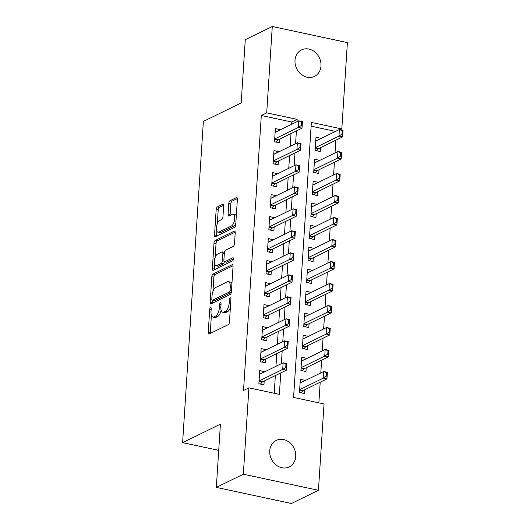 <?xml version="1.0" encoding="UTF-8"?>
<svg xmlns="http://www.w3.org/2000/svg" width="530" height="530" viewBox="0 0 530 530"><rect width="100%" height="100%" fill="white"/><g stroke="black" fill="none" stroke-linecap="round" stroke-linejoin="round"><path stroke-width="0.79" d="M210.562 307.526A1.583 0.689 -77.9 0 0 209.721 309.394L208.237 332.343A2.259 0.98 -77.9 0 0 208.827 334.032A2.259 0.98 -77.9 0 0 209.158 333.986L228.251 324.658A2.259 0.98 -77.9 0 0 229.45 321.982L230.934 299.039A1.583 0.689 -77.9 0 0 230.523 297.853A1.583 0.689 -77.9 0 0 230.285 297.886A1.583 0.689 -77.9 0 0 229.45 299.761L229.258 302.729A7.234 3.14 -77.9 0 1 225.416 311.302L223.826 312.077A7.234 3.14 -77.9 0 1 222.752 312.243A7.234 3.14 -77.9 0 1 220.877 306.824L221.07 303.856A1.583 0.689 -77.9 0 0 220.659 302.67A1.583 0.689 -77.9 0 0 220.427 302.703A1.583 0.689 -77.9 0 0 219.586 304.578L219.394 307.546A7.234 3.14 -77.9 0 1 215.551 316.118L213.961 316.894A7.234 3.14 -77.9 0 1 212.894 317.059A7.234 3.14 -77.9 0 1 211.013 311.64L211.205 308.672A1.583 0.689 -77.9 0 0 210.794 307.486A1.583 0.689 -77.9 0 0 210.562 307.526M320.988 65.932A14.747 12.574 -116 0 1 314.462 76.399A14.747 12.574 -116 0 1 301.073 74.26A14.747 12.574 -116 0 1 295.005 60.367A14.747 12.574 -116 0 1 301.524 49.899A14.747 12.574 -116 0 1 314.913 52.039A14.747 12.574 -116 0 1 320.988 65.932M295.733 456.443A14.747 12.574 -116 0 1 289.214 466.903A14.747 12.574 -116 0 1 275.819 464.764A14.747 12.574 -116 0 1 269.75 450.871A14.747 12.574 -116 0 1 276.269 440.41A14.747 12.574 -116 0 1 289.665 442.55A14.747 12.574 -116 0 1 295.733 456.443M223.653 205.925A2.259 0.98 -77.9 0 0 223.064 204.229A2.259 0.98 -77.9 0 0 222.732 204.282L217.38 206.899A2.259 0.98 -77.9 0 0 216.174 209.575L214.531 235.055A2.259 0.98 -77.9 0 0 215.114 236.751A2.259 0.98 -77.9 0 0 215.452 236.698L234.538 227.377A2.259 0.98 -77.9 0 0 235.737 224.694L237.387 199.214A2.259 0.98 -77.9 0 0 236.797 197.524A2.259 0.98 -77.9 0 0 236.466 197.571L230 200.731A2.259 0.98 -77.9 0 0 228.794 203.414L228.092 214.319A2.259 0.98 -77.9 0 0 228.675 216.008A2.259 0.98 -77.9 0 0 229.013 215.955L232.219 214.392A6.049 2.623 -77.9 0 1 233.114 214.252A6.049 2.623 -77.9 0 1 234.585 219.745A6.049 2.623 -77.9 0 1 231.471 225.946L218.91 232.08A6.049 2.623 -77.9 0 1 218.015 232.219A6.049 2.623 -77.9 0 1 216.545 226.727A6.049 2.623 -77.9 0 1 219.652 220.526L221.745 219.506A2.259 0.98 -77.9 0 0 222.951 216.83L223.653 205.925M318.444 490.303L291.434 503.5L216.326 487.401L220.42 424.152L182.605 442.623L203.374 121.416L241.19 102.946L245.277 39.697L272.287 26.5L347.395 42.599L341.81 128.949L311.362 122.423L293.58 397.427L324.029 403.953L318.444 490.303L243.336 474.211L248.921 387.854L279.37 394.38L280.761 372.934M216.326 487.401L243.336 474.211M291.606 124.318L291.752 122.019L261.303 115.487L243.522 390.497L248.921 387.854M261.303 115.487L266.709 112.85L272.287 26.5M213.034 274.056A2.259 0.98 -77.9 0 0 211.834 276.733L210.185 302.219A2.259 0.98 -77.9 0 0 210.774 303.909A2.259 0.98 -77.9 0 0 211.106 303.856L230.199 294.534A2.259 0.98 -77.9 0 0 231.398 291.858L233.041 266.371A2.259 0.98 -77.9 0 0 232.458 264.682A2.259 0.98 -77.9 0 0 232.12 264.735L213.034 274.056L215.061 274.494A2.259 0.98 -77.9 0 0 213.862 277.17L212.927 291.632M212.358 268.637L214.007 243.157A2.259 0.98 -77.9 0 1 215.206 240.481L234.293 231.153A2.259 0.98 -77.9 0 1 234.631 231.1A2.259 0.98 -77.9 0 1 235.214 232.796L234.512 243.701A2.259 0.98 -77.9 0 1 233.313 246.377L225.568 250.16A2.259 0.98 -77.9 0 0 224.369 252.836L223.898 260.071A2.259 0.98 -77.9 0 0 224.488 261.767A2.259 0.98 -77.9 0 0 224.819 261.714L232.882 257.772A1.583 0.689 -77.9 0 1 233.114 257.739A1.583 0.689 -77.9 0 1 233.498 259.177A1.583 0.689 -77.9 0 1 232.683 260.8L213.279 270.28A2.259 0.98 -77.9 0 1 212.947 270.333A2.259 0.98 -77.9 0 1 212.358 268.637L214.385 269.074L214.683 264.477M321.048 138.469L315.741 140.927M321.054 138.337L315.979 137.243L315.125 150.447L320.2 151.534L320.445 147.718M319.623 160.471L314.316 162.929M319.63 160.332L314.555 159.245L313.7 172.449L318.775 173.535L319.02 169.719M318.199 182.466L312.892 184.93M318.205 182.333L313.131 181.247L312.283 194.45L317.357 195.537L317.602 191.721M316.774 204.467L311.474 206.932M316.788 204.335L311.713 203.248L310.858 216.445L315.933 217.538L316.178 213.722M315.357 226.469L310.05 228.933M315.363 226.336L310.288 225.25L309.434 238.447L314.509 239.534L314.754 235.718M313.932 248.471L308.626 250.928M313.939 248.338L308.864 247.252L308.01 260.449L313.084 261.535L313.336 257.719M312.508 270.472L307.201 272.93M312.514 270.34L307.44 269.247L306.592 282.45L311.666 283.537L311.912 279.721M311.084 292.467L305.784 294.932M311.097 292.335L306.022 291.248L305.167 304.452L310.242 305.538L310.487 301.722M309.666 314.469L304.359 316.933M309.672 314.336L304.598 313.25L303.743 326.447L308.818 327.54L309.063 323.724M308.241 336.47L302.935 338.935M308.248 336.338L303.173 335.252L302.319 348.449L307.393 349.535L307.645 345.726M306.817 358.472L301.51 360.937M306.824 358.34L301.749 357.253L300.901 370.45L305.976 371.537L306.221 367.721M264.795 371.768L259.733 370.55L258.878 383.746L263.953 384.84L264.198 381.024M266.219 349.767L261.151 348.548L260.303 361.751L265.378 362.838L265.623 359.022M267.643 327.772L262.575 326.546L261.721 339.75L266.795 340.836L267.047 337.02M269.068 305.77L264 304.545L263.145 317.748L268.22 318.835L268.465 315.019M270.485 283.769L265.424 282.55L264.569 295.747L269.644 296.833L269.889 293.017M271.91 261.767L266.842 260.548L265.994 273.745L271.069 274.838L271.314 271.022M273.334 239.765L268.266 238.546L267.411 251.75L272.486 252.836L272.738 249.02M274.759 217.764L269.69 216.545L268.836 229.748L273.911 230.835L274.156 227.019M276.176 195.769L271.115 194.543L270.26 207.747L275.335 208.833L275.58 205.017M277.601 173.767L272.533 172.548L271.685 185.745L276.759 186.832L277.005 183.016M279.025 151.766L273.957 150.547L273.102 163.743L278.177 164.83L278.429 161.021M274.209 393.28L275.355 375.571M275.951 366.316L276.779 353.57M277.375 344.321L278.204 331.568M278.8 322.32L279.621 309.573M280.224 300.318L281.046 287.571M281.642 278.316L282.47 265.57M283.066 256.315L283.894 243.568M284.491 234.32L285.312 221.566M285.915 212.318L286.737 199.571M287.333 190.316L288.161 177.57M288.757 168.315L289.585 155.568M290.182 146.313L291.003 133.567M280.45 129.764L275.381 128.545L274.527 141.742L279.601 142.835L279.847 139.019M318.868 402.846L320.206 382.196M320.802 372.948L321.624 360.195M322.227 350.946L323.048 338.193M323.644 328.945L324.473 316.198M325.069 306.943L325.897 294.196M326.493 284.941L327.315 272.195M327.918 262.946L328.739 250.193M329.335 240.945L330.163 228.191M330.76 218.943L331.588 206.196M332.184 196.941L333.006 184.195M333.608 174.94L334.43 162.193M335.026 152.938L335.854 140.192M335.517 131.4L311.123 126.166M305.393 380.474L300.331 379.248L299.476 392.452L304.551 393.538L304.796 389.722M182.605 442.623L218.724 450.361M340.273 129.704L341.81 128.949M297.005 121.675L297.158 119.376L266.709 112.85M281.357 363.679L282.179 350.933M282.781 341.678L283.603 328.931M284.199 319.683L285.027 306.93M285.624 297.681L286.452 284.928M287.048 275.68L287.869 262.933M288.472 253.678L289.294 240.931M289.89 231.676L290.718 218.93M291.315 209.681L292.143 196.928M292.739 187.68L293.56 174.927M294.163 165.678L294.985 152.931M295.581 143.676L296.409 130.93M291.752 122.019L297.158 119.376M305.406 380.341L300.093 382.932M264.808 371.636L259.495 374.233M266.226 349.634L260.912 352.231M267.65 327.633L262.337 330.23M269.074 305.638L263.761 308.228M270.499 283.636L265.185 286.233M271.916 261.635L266.603 264.231M273.341 239.633L268.028 242.23M274.765 217.631L269.452 220.228M276.19 195.636L270.876 198.227M277.607 173.635L272.294 176.232M279.032 151.633L273.719 154.23M280.456 129.631L275.143 132.228M212.894 317.059L214.922 317.496A7.234 3.14 -77.9 0 0 215.988 317.331L213.961 316.894M221.129 310.143A7.234 3.14 -77.9 0 1 217.585 316.549L215.988 317.331M222.752 312.243L224.786 312.68A7.234 3.14 -77.9 0 0 225.853 312.514L223.826 312.077M230.384 307.519A7.234 3.14 -77.9 0 1 227.443 311.733L225.853 312.514M211.39 315.37L210.271 332.774A2.259 0.98 -77.9 0 0 210.277 333.436M233.034 265.715L215.061 274.494M212.364 300.331L212.219 302.65A2.259 0.98 -77.9 0 0 212.225 303.312M211.828 299.119A1.583 0.689 -77.9 0 0 212.232 300.305A1.583 0.689 -77.9 0 0 212.47 300.265L229.225 292.083A1.583 0.689 -77.9 0 0 230.066 290.208L230.265 287.075A7.234 3.14 -77.9 0 0 228.39 281.655A7.234 3.14 -77.9 0 0 227.324 281.821L215.869 287.419A7.234 3.14 -77.9 0 0 212.026 295.985L211.828 299.119M212.232 300.305L214.266 300.735A1.583 0.689 -77.9 0 0 214.498 300.702L212.47 300.265M231.312 292.481A1.583 0.689 -77.9 0 1 231.252 292.514L214.498 300.702M231.921 283.782A7.234 3.14 -77.9 0 0 230.417 282.092L228.39 281.655M215.14 257.441L216.035 243.588L214.007 243.157M235.207 232.133L217.234 240.911A2.259 0.98 -77.9 0 0 216.035 243.588M224.488 261.767L226.515 262.198A2.259 0.98 -77.9 0 0 226.853 262.145L233.531 258.885M217.538 254.082A6.049 2.623 -77.9 0 0 214.425 260.283A6.049 2.623 -77.9 0 0 215.895 265.775A6.049 2.623 -77.9 0 0 216.79 265.636L221.215 263.476A2.259 0.98 -77.9 0 0 222.415 260.793L222.885 253.559A2.259 0.98 -77.9 0 0 222.295 251.869A2.259 0.98 -77.9 0 0 221.964 251.922L217.538 254.082M215.895 265.775L217.923 266.212A6.049 2.623 -77.9 0 0 218.817 266.073L216.79 265.636M224.389 261.727A2.259 0.98 -77.9 0 1 223.243 263.907L218.817 266.073M224.428 252.34A2.259 0.98 -77.9 0 0 224.329 252.306L222.295 251.869M214.385 269.074A2.259 0.98 -77.9 0 0 214.398 269.73M218.015 232.219L220.043 232.657A6.049 2.623 -77.9 0 0 220.937 232.518L218.91 232.08M235.837 223.183A6.049 2.623 -77.9 0 1 233.505 226.376L220.937 232.518M236.307 215.876A6.049 2.623 -77.9 0 0 235.148 214.69L233.114 214.252M237.374 198.558L232.027 201.168A2.259 0.98 -77.9 0 0 230.828 203.845L230.119 214.749A2.259 0.98 -77.9 0 0 230.133 215.412M216.849 231.034L216.558 235.492A2.259 0.98 -77.9 0 0 216.571 236.155M223.64 205.262L219.407 207.336A2.259 0.98 -77.9 0 0 218.208 210.012L217.32 223.72M301.014 392.783L302.855 390.769A2.305 1 102.1 0 1 303.186 390.511L326.957 378.897L323.307 378.115L323.731 371.517L300.079 383.064M326.553 372.802L323.731 371.517L327.381 372.298L326.957 378.897L327.162 372.934L326.553 372.802L326.334 376.108L326.944 376.234M299.655 389.669L323.307 378.115L326.334 376.108M327.162 372.934L327.381 372.298M259.481 374.365L283.133 362.811L286.79 363.593L286.359 370.198L262.589 381.805A2.305 1 -77.9 0 0 262.257 382.07L260.416 384.078M286.346 367.535L286.564 364.236L285.955 364.103L285.736 367.403L286.346 367.535L286.359 370.198L282.709 369.41L259.057 380.964M285.736 367.403L282.709 369.41L283.133 362.811L285.955 364.103M286.79 363.593L286.564 364.236M302.438 370.781L304.28 368.774A2.305 1 102.1 0 1 304.611 368.509L328.381 356.895L324.724 356.114L325.155 349.515L301.504 361.069M327.971 350.807L325.155 349.515L328.805 350.297L328.381 356.895L328.58 350.933L327.971 350.807L327.759 354.106L328.368 354.232M301.08 367.668L324.724 356.114L327.759 354.106M328.58 350.933L328.805 350.297M303.856 348.78L305.697 346.772A2.305 1 102.1 0 1 306.035 346.507L329.806 334.9L326.149 334.112L326.573 327.514L302.928 339.067M329.395 328.805L326.573 327.514L330.23 328.295L329.806 334.9L330.005 328.938L329.395 328.805L329.183 332.105L329.793 332.237M302.498 345.666L326.149 334.112L329.183 332.105M330.005 328.938L330.23 328.295M305.28 326.778L307.122 324.771A2.305 1 102.1 0 1 307.46 324.506L331.224 312.899L327.573 312.117L327.997 305.512L304.352 317.066M330.819 306.804L327.997 305.512L331.654 306.294L331.224 312.899L331.429 306.936L330.819 306.804L330.607 310.103L331.217 310.235M303.922 323.664L327.573 312.117L330.607 310.103M331.429 306.936L331.654 306.294M306.704 304.776L308.546 302.769A2.305 1 102.1 0 1 308.877 302.504L332.648 290.897L328.998 290.115L329.421 283.51L305.77 295.064M332.244 284.802L329.421 283.51L333.072 284.299L332.648 290.897L332.853 284.935L332.244 284.802L332.025 288.101L332.635 288.234M305.346 301.663L328.998 290.115L332.025 288.101M332.853 284.935L333.072 284.299M260.906 352.364L284.557 340.81L288.207 341.598L287.783 348.197L264.013 359.804A2.305 1 -77.9 0 0 263.682 360.069L261.84 362.076M287.77 345.533L287.982 342.234L287.373 342.102L287.161 345.401L287.77 345.533L287.783 348.197L284.126 347.415L260.482 358.962M287.161 345.401L284.126 347.415L284.557 340.81L287.373 342.102M288.207 341.598L287.982 342.234M262.33 330.362L285.975 318.815L289.632 319.597L289.208 326.195L265.437 337.809A2.305 1 -77.9 0 0 265.099 338.067L263.258 340.081M289.195 323.532L289.406 320.233L288.797 320.1L288.585 323.399L289.195 323.532L289.208 326.195L285.551 325.413L261.899 336.961M288.585 323.399L285.551 325.413L285.975 318.815L288.797 320.1M289.632 319.597L289.406 320.233M263.755 308.361L287.399 296.813L291.056 297.595L290.625 304.194L266.862 315.807A2.305 1 -77.9 0 0 266.524 316.072L264.682 318.079M290.619 301.53L290.831 298.231L290.221 298.105L290.009 301.404L290.619 301.53L290.625 304.194L286.975 303.412L263.324 314.966M290.009 301.404L286.975 303.412L287.399 296.813L290.221 298.105M291.056 297.595L290.831 298.231M265.172 286.366L288.823 274.812L292.481 275.593L292.05 282.192L268.279 293.805A2.305 1 -77.9 0 0 267.948 294.07L266.106 296.078M292.037 279.535L292.255 276.229L291.646 276.103L291.427 279.403L292.037 279.535L292.05 282.192L288.399 281.41L264.748 292.964M291.427 279.403L288.399 281.41L288.823 274.812L291.646 276.103M292.481 275.593L292.255 276.229M308.129 282.781L309.97 280.767A2.305 1 102.1 0 1 310.302 280.509L334.072 268.895L330.415 268.114L330.846 261.515L307.195 273.063M333.661 262.8L330.846 261.515L334.496 262.297L334.072 268.895L334.271 262.933L333.661 262.8L333.45 266.106L334.059 266.232M306.771 279.668L330.415 268.114L333.45 266.106M334.271 262.933L334.496 262.297M266.597 264.364L290.248 252.81L293.898 253.592L293.474 260.197L269.704 271.804A2.305 1 -77.9 0 0 269.373 272.069L267.531 274.076M293.461 257.534L293.673 254.234L293.063 254.102L292.851 257.401L293.461 257.534L293.474 260.197L289.817 259.409L266.173 270.962M292.851 257.401L289.817 259.409L290.248 252.81L293.063 254.102M293.898 253.592L293.673 254.234M309.546 260.78L311.388 258.772A2.305 1 102.1 0 1 311.726 258.507L335.497 246.894L331.84 246.112L332.264 239.514L308.619 251.061M335.086 240.805L332.264 239.514L335.921 240.295L335.497 246.894L335.695 240.931L335.086 240.805L334.874 244.105L335.483 244.231M308.188 257.666L331.84 246.112L334.874 244.105M335.695 240.931L335.921 240.295M268.021 242.362L291.666 230.808L295.323 231.597L294.899 238.195L271.128 249.802A2.305 1 -77.9 0 0 270.79 250.067L268.948 252.075M294.885 235.532L295.097 232.233L294.488 232.1L294.276 235.399L294.885 235.532L294.899 238.195L291.242 237.413L267.59 248.961M294.276 235.399L291.242 237.413L291.666 230.808L294.488 232.1M295.323 231.597L295.097 232.233M310.971 238.778L312.813 236.771A2.305 1 102.1 0 1 313.151 236.506L336.914 224.892L333.264 224.11L333.688 217.512L310.043 229.066M336.51 218.804L333.688 217.512L337.345 218.294L336.914 224.892L337.12 218.93L336.51 218.804L336.298 222.103L336.908 222.236M309.613 235.665L333.264 224.11L336.298 222.103M337.12 218.93L337.345 218.294M269.445 220.361L293.09 208.813L296.747 209.595L296.316 216.194L272.552 227.807A2.305 1 -77.9 0 0 272.215 228.066L270.373 230.073M296.31 213.53L296.522 210.231L295.912 210.099L295.7 213.398L296.31 213.53L296.316 216.194L292.666 215.412L269.015 226.959M295.7 213.398L292.666 215.412L293.09 208.813L295.912 210.099M296.747 209.595L296.522 210.231M312.395 216.777L314.237 214.769A2.305 1 102.1 0 1 314.568 214.504L338.339 202.897L334.688 202.109L335.112 195.51L311.461 207.064M337.935 196.802L335.112 195.51L338.763 196.292L338.339 202.897L338.544 196.935L337.935 196.802L337.716 200.102L338.325 200.234M311.037 213.663L334.688 202.109L337.716 200.102M338.544 196.935L338.763 196.292M270.863 198.359L294.514 186.812L298.165 187.594L297.741 194.192L273.97 205.806A2.305 1 -77.9 0 0 273.639 206.064L271.797 208.078M297.727 191.529L297.946 188.23L297.337 188.097L297.118 191.403L297.727 191.529L297.741 194.192L294.09 193.41L270.439 204.964M297.118 191.403L294.09 193.41L294.514 186.812L297.337 188.097M298.165 187.594L297.946 188.23M313.82 194.775L315.661 192.768A2.305 1 102.1 0 1 315.993 192.503L339.763 180.896L336.106 180.114L336.537 173.509L312.885 185.063M339.352 174.801L336.537 173.509L340.187 174.297L339.763 180.896L339.962 174.933L339.352 174.801L339.14 178.1L339.75 178.232M312.462 191.661L336.106 180.114L339.14 178.1M339.962 174.933L340.187 174.297M315.237 172.78L317.079 170.766A2.305 1 102.1 0 1 317.417 170.508L341.188 158.894L337.531 158.112L337.954 151.514L314.31 163.061M340.777 152.799L337.954 151.514L341.611 152.296L341.188 158.894L341.386 152.931L340.777 152.799L340.565 156.098L341.174 156.231M313.879 169.66L337.531 158.112L340.565 156.098M341.386 152.931L341.611 152.296M272.287 176.364L295.939 164.81L299.589 165.592L299.165 172.19L275.395 183.804A2.305 1 -77.9 0 0 275.063 184.069L273.222 186.076M299.152 169.527L299.364 166.228L298.754 166.102L298.542 169.401L299.152 169.527L299.165 172.19L295.508 171.409L271.863 182.963M298.542 169.401L295.508 171.409L295.939 164.81L298.754 166.102M299.589 165.592L299.364 166.228M273.712 154.362L297.356 142.809L301.014 143.59L300.589 150.195L276.819 161.802A2.305 1 -77.9 0 0 276.481 162.067L274.639 164.075M300.576 147.532L300.788 144.233L300.179 144.1L299.967 147.4L300.576 147.532L300.589 150.195L296.933 149.407L273.281 160.961M299.967 147.4L296.933 149.407L297.356 142.809L300.179 144.1M301.014 143.59L300.788 144.233M316.662 150.778L318.503 148.771A2.305 1 102.1 0 1 318.841 148.506L342.605 136.892L338.955 136.111L339.379 129.512L315.734 141.059M342.201 130.804L339.379 129.512L343.036 130.294L342.605 136.892L342.811 130.93L342.201 130.804L341.989 134.103L342.599 134.229M315.304 147.665L338.955 136.111L341.989 134.103M342.811 130.93L343.036 130.294M275.136 132.361L298.781 120.807L302.438 121.589L302.007 128.194L278.243 139.801A2.305 1 -77.9 0 0 277.906 140.066L276.064 142.073M302.001 125.53L302.213 122.231L301.603 122.099L301.391 125.398L302.001 125.53L302.007 128.194L298.357 127.412L274.706 138.959M301.391 125.398L298.357 127.412L298.781 120.807L301.603 122.099M302.438 121.589L302.213 122.231M211.139 309.699L209.721 309.394M230.868 300.066L229.45 299.761M221.003 304.882L219.586 304.578M217.585 316.549L215.551 316.118M220.851 307.864L219.394 307.546M227.443 311.733L225.416 311.302M230.676 303.034L229.258 302.729M210.271 332.774L208.237 332.343M232.743 264.868L232.12 264.735M212.219 302.65L210.185 302.219M213.862 277.17L211.834 276.733M231.252 292.514L229.225 292.083M231.484 290.513L230.066 290.208M231.683 287.379L230.265 287.075M217.234 240.911L215.206 240.481M234.916 231.285L234.293 231.153M226.853 262.145L224.819 261.714M233.313 257.865L232.882 257.772M223.243 263.907L221.215 263.476M223.985 261.131L222.415 260.793M224.303 253.863L222.885 253.559M233.505 226.376L231.471 225.946M230.119 214.749L228.092 214.319M230.828 203.845L228.794 203.414M232.027 201.168L230 200.731M237.082 197.703L236.466 197.571M216.558 235.492L214.531 235.055M218.208 210.012L216.174 209.575M219.407 207.336L217.38 206.899M223.349 204.414L222.732 204.282M303.186 390.511L299.649 389.749M302.855 390.769L299.629 390.08M259.031 381.381L262.257 382.07M259.051 381.05L262.589 381.805M304.611 368.509L301.073 367.747M304.28 368.774L301.053 368.078M306.035 346.507L302.498 345.752M305.697 346.772L302.471 346.077M307.46 324.506L303.915 323.75M307.122 324.771L303.895 324.082M308.877 302.504L305.34 301.749M308.546 302.769L305.32 302.08M260.455 359.38L263.682 360.069M260.475 359.048L264.013 359.804M261.873 337.378L265.099 338.067M261.899 337.047L265.437 337.809M263.297 315.377L266.524 316.072M263.317 315.045L266.862 315.807M264.722 293.375L267.948 294.07M264.742 293.044L268.279 293.805M310.302 280.509L306.764 279.747M309.97 280.767L306.744 280.078M266.146 271.38L269.373 272.069M266.166 271.049L269.704 271.804M311.726 258.507L308.188 257.746M311.388 258.772L308.162 258.077M267.564 249.378L270.79 250.067M267.59 249.047L271.128 249.802M313.151 236.506L309.606 235.751M312.813 236.771L309.586 236.075M268.988 227.377L272.215 228.066M269.008 227.045L272.552 227.807M314.568 214.504L311.031 213.749M314.237 214.769L311.011 214.08M270.413 205.375L273.639 206.064M270.433 205.044L273.97 205.806M315.993 192.503L312.455 191.747M315.661 192.768L312.435 192.079M317.417 170.508L313.879 169.746M317.079 170.766L313.853 170.077M271.837 183.373L275.063 184.069M271.857 183.042L275.395 183.804M273.255 161.372L276.481 162.067M273.281 161.047L276.819 161.802M318.841 148.506L315.297 147.744M318.503 148.771L315.277 148.075M274.679 139.377L277.906 140.066M274.699 139.046L278.243 139.801"/></g></svg>
